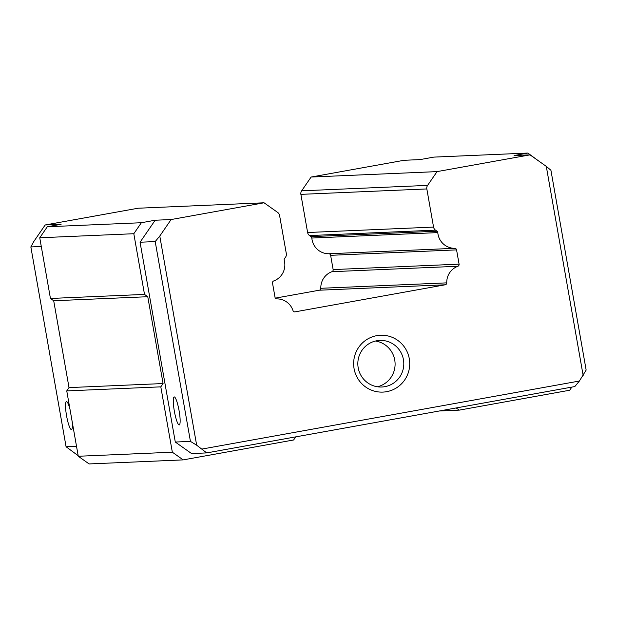 <?xml version="1.0" encoding="UTF-8"?>
<svg xmlns="http://www.w3.org/2000/svg" width="617" height="617" viewBox="0 0 617 617"><rect width="100%" height="100%" fill="white"/><g stroke="black" fill="none" stroke-linecap="round" stroke-linejoin="round"><path stroke-width="0.93" d="M311.84 238.039A1.897 1.866 87.5 0 0 311.045 236.635L436.99 231.205A1.897 1.866 -92.5 0 1 437.792 232.609L311.84 238.039A17.091 16.844 87.5 0 0 328.768 253.749L454.714 248.319A1.897 1.866 -92.5 0 1 456.565 249.885L330.619 255.315L333.134 269.583L459.087 264.153L456.565 249.885M437.792 232.609A17.091 16.844 87.5 0 0 454.714 248.319M354.073 368.65A28.451 28.043 -92.5 0 1 376.74 335.663A28.451 28.043 -92.5 0 1 409.287 358.701A28.451 28.043 -92.5 0 1 386.62 391.687A28.451 28.043 -92.5 0 1 354.073 368.65M403.441 359.634A23.315 22.983 87.5 0 0 379.817 340.422A23.315 22.983 87.5 0 0 358.192 367.794A23.315 22.983 87.5 0 0 381.823 387.006A23.315 22.983 87.5 0 0 403.441 359.634M294.602 311.863L295.096 311.847A1.897 1.866 -92.5 0 1 292.998 310.575A17.091 16.844 87.5 0 0 276.886 298.89A1.897 1.866 -92.5 0 1 275.028 297.325L272.513 283.056A1.897 1.866 -92.5 0 1 273.724 280.943A17.091 16.844 87.5 0 0 284.229 260.281A1.897 1.866 -92.5 0 1 284.499 258.685L285.555 257.166A4.743 4.674 -92.5 0 0 286.319 253.626L279.586 215.48A4.743 4.674 -92.5 0 0 277.658 212.418L264.061 202.792L171.11 219.544L159.78 236.041L196.661 445.196L190.437 441.386L155.206 241.571L159.78 236.041M377.45 386.774A23.315 22.983 87.5 0 0 375.483 341.031M174.326 411.038A14.222 2.375 79.8 0 1 174.187 396.932A14.222 2.375 79.8 0 1 179.107 410.829A14.222 2.375 79.8 0 1 179.239 424.936A14.222 2.375 79.8 0 1 174.326 411.038M69.991 409.279A14.222 2.375 -100.2 0 0 66.42 401.582A14.222 2.375 -100.2 0 0 66.551 415.681A14.222 2.375 -100.2 0 0 71.464 429.579A14.222 2.375 -100.2 0 0 72.181 421.696M295.096 311.847L445.219 284.792L319.267 290.214L275.375 298.127M319.267 290.214A1.897 1.866 87.5 0 0 320.809 288.293L446.754 282.864A1.897 1.866 -92.5 0 1 445.219 284.792M202.083 449.037L579.394 381.028L574.813 386.566L206.71 452.909L196.661 445.196M583.165 375.529L546.292 166.374L550.919 170.253L586.15 370.069L579.394 381.028M546.292 166.374L530.018 154.859L437.067 171.611L427.596 185.393A4.743 4.674 -92.5 0 0 426.833 188.941L433.558 227.087A4.743 4.674 -92.5 0 0 435.486 230.141L436.99 231.205M459.087 264.153A1.897 1.866 -92.5 0 1 457.876 266.266A17.091 16.844 87.5 0 0 446.754 282.864M78.174 455.708L66.081 446.747L30.85 246.931L33.835 241.471L45.164 224.974L138.115 208.222L264.061 202.792M457.876 266.266L331.931 271.696A17.091 16.844 87.5 0 0 320.809 288.293M331.931 271.696A1.897 1.866 87.5 0 0 333.134 269.583M330.619 255.315A1.897 1.866 87.5 0 0 328.768 253.749M538.788 161.068L527.874 153.062L433.813 157.111L420.007 159.602L404.066 160.289L311.115 177.04L301.651 190.823A4.743 4.674 87.5 0 0 300.88 194.363L307.613 232.516A4.743 4.674 87.5 0 0 309.533 235.571L311.045 236.635M171.11 219.544L155.168 220.23L140.059 242.226L155.206 241.571M155.168 220.23L141.362 222.722L47.301 226.771L61.106 224.287L45.164 224.974M437.067 171.611L311.115 177.04M527.874 153.062L514.077 155.546L530.018 154.859M41.285 246.484L30.85 246.931M206.71 452.909L191.563 453.557L175.29 442.042L190.437 441.386M140.059 242.226L175.29 442.042M141.362 222.722L133.812 233.72L144.509 294.409L147.764 296.715L163.081 383.55L160.813 386.851L172.336 452.207L183.187 459.889L293.615 439.983L295.767 436.859M456.179 407.945L459.264 410.128L569.699 390.229L571.843 387.098M133.812 233.72L39.75 237.769L47.301 226.771M76.516 446.299L66.081 446.747M183.187 459.889L89.126 463.938L78.274 456.264L66.752 390.9L69.019 387.599L53.702 300.764L50.447 298.466L39.75 237.769M439.281 410.991L459.264 410.128M172.336 452.207L78.274 456.264M66.752 390.9L160.813 386.851M163.081 383.55L69.019 387.599M53.702 300.764L147.764 296.715M144.509 294.409L50.447 298.466M426.833 188.941L300.88 194.363M307.613 232.516L433.558 227.087M301.651 190.823L427.596 185.393M309.533 235.571L435.486 230.141"/></g></svg>
